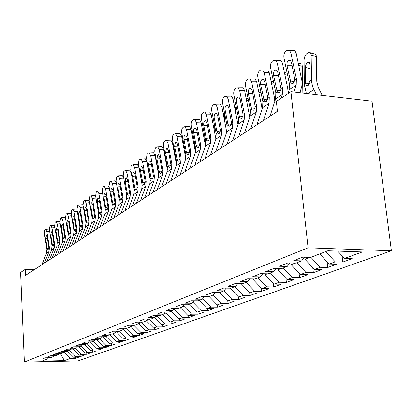 <?xml version="1.0" encoding="UTF-8"?>
<svg xmlns="http://www.w3.org/2000/svg" width="412" height="412" viewBox="0 0 412 412"><rect width="100%" height="100%" fill="white"/><g stroke="black" fill="none" stroke-linecap="round" stroke-linejoin="round"><path stroke-width="0.62" d="M34.556 269.5L25.317 269.304L25.58 275.34L277.425 111.431L276.364 101.429L290.908 91.706L372.01 101.156L391.4 250.779L78.048 360.933L24.365 362.076L308.083 247.818L391.4 250.779M60.389 353.542L64.39 360.629L70.297 358.471L75.468 358.368L78.8 357.168L73.599 357.271L75.829 356.457L81.056 356.354L84.486 355.118L79.222 355.216L81.519 354.382L86.803 354.284L90.331 353.012L85.011 353.11L87.37 352.245L92.721 352.152L96.351 350.844L90.964 350.936L93.395 350.051L98.808 349.958L102.547 348.614L97.098 348.696L99.601 347.785L105.075 347.702L108.933 346.312L103.412 346.394L105.997 345.452L111.539 345.374L115.509 343.943L109.927 344.02L112.584 343.047L118.198 342.975L122.292 341.502L116.637 341.569L119.382 340.57L125.063 340.503L129.286 338.978L123.564 339.045L126.396 338.01L132.144 337.948L136.506 336.377L130.712 336.439L133.632 335.373L139.457 335.317L143.958 333.694L138.092 333.746L141.11 332.644L147.007 332.597L151.657 330.918L145.714 330.965L148.835 329.827L154.809 329.785L159.614 328.055L153.599 328.091L156.828 326.912L162.874 326.881L167.849 325.089L161.751 325.114L165.088 323.899L171.217 323.873L176.362 322.019L170.187 322.04L173.643 320.778L179.853 320.763L185.184 318.842L178.921 318.852L182.506 317.544L188.799 317.539L194.32 315.551L187.975 315.551L191.688 314.196L198.064 314.202L203.791 312.136L197.358 312.126L201.21 310.725L207.674 310.741L213.612 308.598L207.097 308.578L211.093 307.12L217.649 307.146L223.814 304.926L217.201 304.89L221.357 303.376L228.001 303.417L234.407 301.105L227.707 301.059L232.023 299.483L238.764 299.539L245.423 297.14L238.625 297.078L243.116 295.44L249.95 295.507L256.882 293.009L249.986 292.932L254.662 291.227L261.594 291.315L268.815 288.714L261.821 288.616L266.688 286.84L273.723 286.943L281.247 284.234L274.15 284.115L279.233 282.266L286.371 282.39L294.214 279.563L287.015 279.424L292.319 277.492L299.56 277.637L307.754 274.686L300.446 274.526L305.987 272.507L313.336 272.672L321.901 269.587L314.485 269.407L320.279 267.295L327.741 267.486L336.697 264.257L329.167 264.051L335.234 261.836L342.81 262.053L352.188 258.674L344.545 258.442L337.706 251.109M64.39 360.629L41.962 361.097L47.591 358.929L48.626 357.755M227.707 301.059L219.514 292.577L212.345 292.499L205.804 295.059L212.901 295.131L208.585 296.794L201.53 296.728L195.252 299.189L202.24 299.246L198.095 300.842L191.147 300.791L185.112 303.155L192.002 303.196L188.016 304.736L181.167 304.7L175.363 306.971L182.15 306.997L178.319 308.475L171.567 308.454L165.979 310.638L172.674 310.653L168.982 312.08L162.323 312.069L156.946 314.176L163.543 314.181L159.985 315.551L153.424 315.551L148.238 317.58L154.747 317.575L151.312 318.898L144.844 318.909L139.843 320.866L146.26 320.85L142.949 322.127L136.568 322.148L131.742 324.033L138.072 324.007L134.873 325.243L128.58 325.274L123.919 327.097L130.166 327.061L127.076 328.251L120.865 328.292L116.364 330.053L122.524 330.007L119.542 331.16L113.413 331.207L109.062 332.911L115.139 332.86L112.255 333.972L106.203 334.024L101.996 335.672L107.995 335.615L105.199 336.697L99.23 336.753L95.157 338.35L101.079 338.283L98.375 339.328L92.484 339.395L88.534 340.94L94.384 340.868L91.763 341.878L85.948 341.955L82.122 343.448L87.895 343.371L85.356 344.355L79.614 344.432L75.906 345.879L81.607 345.802L79.145 346.75L73.475 346.832L69.88 348.238L75.509 348.155L73.12 349.077L67.516 349.165L64.03 350.53L69.592 350.437L67.274 351.333L61.738 351.426L58.355 352.749L63.85 352.651L61.599 353.522L56.13 353.62L52.844 354.907L58.272 354.804L56.089 355.649L50.681 355.752L47.488 356.998L52.854 356.895L50.733 357.714L45.387 357.822L42.287 359.037L47.591 358.929M219.508 292.582L223.999 290.846L226.193 288.127M344.545 258.442L362.323 251.959L327.839 250.769L310.653 257.407L302.666 257.16L293.741 260.652L301.656 260.878L295.795 263.139L287.937 262.923L279.429 266.25L287.216 266.451L281.623 268.609L273.887 268.418L265.761 271.601L273.429 271.771L268.083 273.831L260.472 273.671L252.705 276.709L260.25 276.859L255.141 278.826L247.643 278.687L240.217 281.592L247.643 281.72L242.756 283.611L235.37 283.492L228.258 286.273L235.571 286.381L230.885 288.189L223.613 288.091L216.794 290.759L223.999 290.846M335.234 261.836L325.665 251.614M329.167 264.051L319.676 253.921M304.751 257.227L304.978 259.313L309.968 257.382M320.279 267.295L310.895 257.309M314.485 269.407L304.978 259.313M301.656 260.878L304.468 257.217M290.949 263.005L291.124 264.664L295.121 263.119M305.987 272.507L296.784 262.758M300.446 274.526L291.124 264.664M287.216 266.451L289.909 262.974M277.734 268.516L277.863 269.788L280.958 268.593M292.319 277.492L283.286 267.965M287.015 279.424L277.863 269.788M273.429 271.771L276.009 268.469M265.076 273.769L265.168 274.691L267.429 273.82M279.233 282.266L270.37 272.95M274.15 284.115L265.168 274.691M260.25 276.859L262.722 273.717M252.942 278.785L252.999 279.393L254.498 278.816M266.688 286.84L257.989 277.729M261.821 288.616L252.999 279.393M247.643 281.72L250.017 278.733M241.293 283.585L241.324 283.904L242.117 283.6M254.662 291.227L246.118 282.313M249.986 292.932L241.324 283.904M235.571 286.381L237.853 283.528M243.116 295.44L234.722 286.711M238.625 297.078L230.112 288.235M232.023 299.483L223.773 290.934M212.901 295.131L215.007 292.53M221.357 303.376L213.117 294.863M217.201 304.89L209.147 296.578M202.24 299.246L204.275 296.753M202.925 298.406L202.524 298.896M211.093 307.12L202.951 298.731M207.097 308.578L199.176 300.425M192.002 303.196L193.954 300.812M193.146 301.8L193.202 302.501L192.28 302.856M201.21 310.725L193.202 302.501M197.358 312.126L189.566 304.133M182.15 306.997L184.035 304.715M183.726 305.086L183.809 306.126L182.428 306.662M191.688 314.196L183.809 306.126M187.975 315.551L180.307 307.707M172.674 310.653L174.492 308.464M174.662 308.464L174.75 309.628L172.947 310.324M182.506 317.544L174.75 309.628M178.921 318.852L171.377 311.153M163.543 314.181L165.3 312.075M165.943 312.075L166.015 313.007L163.811 313.856M173.643 320.778L166.015 313.007M170.187 322.04L162.761 314.48M154.747 317.575L156.442 315.551M157.523 315.551L157.58 316.262L155.01 317.255M165.088 323.899L157.58 316.262M161.751 325.114L154.438 317.693M146.26 320.85L147.898 318.903M149.391 318.903L149.427 319.413L146.523 320.536M156.828 326.912L149.427 319.413M153.599 328.091L146.348 320.747M138.072 324.007L139.653 322.138M141.527 322.132L141.553 322.457L138.468 323.544M148.835 329.827L141.553 322.457M145.714 330.965L138.473 323.647M130.166 327.061L131.696 325.259M133.921 325.248L130.954 326.551L130.928 326.16M141.11 332.644L133.931 325.398M138.092 333.746L130.954 326.551M122.524 330.007L124.007 328.271M123.636 328.704L123.677 329.363L126.546 328.256M133.632 335.373L126.566 328.256M130.712 336.439L123.677 329.363M115.139 332.86L116.575 331.181L116.632 332.082L119.011 331.166M126.396 338.01L119.568 331.15M123.564 339.045L116.632 332.082M107.995 335.615L109.386 333.998M109.757 333.993L109.803 334.724L111.734 333.978M119.382 340.57L112.651 333.818M116.637 341.569L109.803 334.724M101.079 338.283L102.428 336.722M103.155 336.717L103.185 337.279L104.689 336.702M112.584 343.047L105.951 336.408M109.927 344.02L103.185 337.279M94.384 340.868L95.692 339.359M96.743 339.349L96.769 339.761L97.871 339.334M105.997 345.452L99.452 338.916M103.412 346.394L96.769 339.761M87.895 343.371L89.162 341.914M90.527 341.893L90.542 342.166L91.263 341.888M99.601 347.785L93.143 341.347M97.098 348.696L90.542 342.166M81.607 345.802L82.838 344.386M84.486 344.365L84.862 344.36M93.395 350.051L87.025 343.711M90.964 350.936L84.496 344.499M75.509 348.155L76.704 346.786M87.37 352.245L81.087 346.003M85.011 353.11L78.625 346.77M69.592 350.437L70.756 349.113M81.519 354.382L75.314 348.228M79.222 355.216L73.027 349.077M63.85 352.651L64.978 351.369M75.829 356.457L69.664 350.354M73.599 357.271L67.506 351.24M58.272 354.804L59.369 353.563M59.127 353.836L61.131 353.532M70.297 358.471L64.128 352.373M52.854 356.895L53.921 355.69M25.317 269.304L20.6 272.461L24.365 362.076M290.908 91.706L308.083 247.818M75.468 358.368L75.406 357.235M81.056 356.354L80.989 355.185M86.803 354.284L86.736 353.079M92.721 352.152L92.648 350.906M98.808 349.958L98.731 348.67M105.075 347.702L104.998 346.374M111.539 345.374L111.451 343.999M118.198 342.975L118.105 341.553M125.063 340.503L124.965 339.03M132.144 337.948L132.041 336.424M139.457 335.317L139.349 333.735M147.007 332.597L146.893 330.954M154.809 329.785L154.685 328.081M162.874 326.881L162.745 325.109M171.217 323.873L171.078 322.035M179.853 320.763L179.704 318.852M188.799 317.539L188.639 315.551M198.064 314.202L197.894 312.131M207.674 310.741L207.493 308.578M217.649 307.146L217.448 304.89M228.001 303.417L227.79 301.059M238.764 299.539L238.522 296.97M249.95 295.507L249.677 292.608M261.594 291.315L261.275 288.05M273.723 286.943L273.357 283.281M286.371 282.39L285.943 278.296M299.56 277.637L299.071 273.074M313.336 272.672L312.775 267.594M327.741 267.486L327.092 261.836M342.81 262.053L342.068 255.785M41.839 264.756L46.468 253.308L46.896 249.353L44.341 233.486L44.867 229.793L45.665 229.33L46.855 231.642L49.435 247.617L48.884 247.993L47.993 249.842L47.169 247.936L45.644 238.481L46.304 235.463L47.262 237.322L48.884 247.993M44.357 263.119L49.013 251.598L49.435 247.617M46.916 261.455L51.588 249.863L52.01 245.856L49.404 229.778L49.95 226.028L50.779 225.549L51.989 227.888L54.621 244.069L54.054 244.455L53.133 246.34L52.293 244.419L50.743 234.835L51.423 231.765L52.401 233.645L54.054 244.455M49.507 259.766L54.199 248.101L54.621 244.069M54.25 225.282L54.528 225.302M52.139 258.056L56.846 246.319L57.268 242.261L54.611 225.967L55.172 222.156L56.037 221.666L57.268 224.02L59.951 240.423L59.374 240.824L58.422 242.735L57.562 240.799L55.981 231.086L56.691 227.965L57.685 229.865L59.374 240.824M54.806 256.321L59.534 244.507L59.951 240.423M59.539 221.398L59.889 221.445M57.51 254.559L62.258 242.673L62.675 238.563L59.967 222.047L60.549 218.175L61.45 217.67L62.701 220.049L65.441 236.673L64.844 237.08L63.855 239.032L62.984 237.075L61.367 227.233L62.109 224.056L63.124 225.977L64.844 237.08M60.255 252.772L65.019 240.809L65.441 236.673M64.978 217.407L65.405 217.49M63.036 250.96L67.825 238.924L68.243 234.758L65.477 218.015L66.08 214.075L67.017 213.555L68.289 215.955L71.085 232.811L70.473 233.233L69.772 235.164L68.85 234.34L68.557 233.243L66.909 223.268L67.398 220.116L67.686 220.039L68.716 221.97L70.473 233.233M65.863 249.121L70.668 237.008L71.085 232.811M70.57 213.298L71.085 213.431M68.727 247.257L73.552 235.061L73.975 230.838L71.147 213.869L71.776 209.857L72.749 209.322L74.047 211.747L76.9 228.84L76.266 229.273L75.545 231.235L75.2 231.292L74.598 230.411L74.299 229.299L72.615 219.184L73.12 215.981L73.424 215.898L74.474 217.85L76.266 229.273M71.636 245.361L76.483 233.089L76.9 228.84M76.333 209.069L76.936 209.265M74.593 243.441L79.454 231.086L79.871 226.806L76.987 209.595L77.636 205.516L78.651 204.96L79.969 207.411L82.889 224.746L82.235 225.189L81.494 227.192L81.128 227.249L80.52 226.363L80.211 225.24L78.491 214.982L79.011 211.722L79.336 211.634L80.407 213.607L82.235 225.189M77.59 241.494L82.472 229.051L82.889 224.746M82.261 204.718L82.972 204.996M80.628 239.511L85.536 226.991L85.948 222.65L83.003 205.191L83.677 201.041L84.733 200.469L86.077 202.941L89.059 220.528L88.384 220.987L87.622 223.026L87.236 223.083L86.618 222.197L86.304 221.053L84.542 210.65L85.083 207.334L85.428 207.241L86.52 209.234L88.384 220.987M83.718 237.497L88.647 224.895L89.059 220.528M88.369 200.232L89.193 200.613M86.86 235.458L91.804 222.768L92.216 218.37L89.203 200.654L89.898 196.431L91.006 195.839L92.37 198.337L95.419 216.176L94.724 216.65L93.936 218.731L93.529 218.787L92.901 217.897L92.576 216.743L90.779 206.185L91.346 202.807L91.706 202.714L92.818 204.728L94.724 216.65M90.043 233.383L95.007 220.605L95.419 216.176M94.667 195.607L95.62 196.122M93.282 231.276L98.267 218.412L98.674 213.952L95.594 195.978L96.32 191.678L97.474 191.065L98.865 193.583L101.98 211.691L101.264 212.18L100.451 214.302L100.018 214.358L99.385 213.468L99.05 212.293L97.211 201.581L97.799 198.141L98.185 198.048L99.313 200.078L101.264 212.18M96.568 229.139L101.573 216.187L101.98 211.691M101.161 190.838L102.253 191.528M99.91 226.966L104.931 213.921L105.343 209.394L102.186 191.153L102.943 186.77L104.148 186.142L105.565 188.686L108.753 207.061L108.016 207.566L107.177 209.729L106.718 209.79L106.069 208.894L105.73 207.71L103.85 196.833L104.457 193.331L104.869 193.228L106.018 195.283L108.016 207.566M103.304 224.756L108.346 211.619L108.753 207.061M107.856 185.92L109.108 186.837M106.754 222.511L111.817 209.286L112.219 204.692L108.995 186.173L109.777 181.707L111.039 181.059L112.476 183.623L115.746 202.282L114.979 202.802L114.114 205.011L113.624 205.073L112.625 202.972L110.699 191.93L111.333 188.361L111.77 188.258L112.94 190.329L114.979 202.802M110.256 220.229L115.339 206.906L115.746 202.282M114.768 180.842L116.205 182.073M113.82 217.907L118.924 204.496L119.325 199.835L116.019 181.033L116.838 176.48L118.156 175.806L119.619 178.396L122.967 197.343L122.179 197.884L121.282 200.139L120.762 200.196L119.748 198.079L117.775 186.868L118.429 183.232L118.898 183.124L120.088 185.215L122.179 197.884M117.446 215.553L122.565 202.04L122.967 197.343M121.906 175.6L122.297 175.579L123.569 177.335M121.128 213.153L126.268 199.547L126.664 194.814L123.219 175.316L123.549 171.902L124.13 171.078L125.516 170.383L127.004 172.994L130.429 192.244L129.615 192.801L128.688 195.103L128.132 195.159L127.473 194.263L125.083 181.641L125.768 177.927L126.268 177.819L127.473 179.931L129.615 192.801M134.374 190.524L131.201 172.772L127.004 172.994M124.872 210.717L130.037 197.008L130.429 192.244M129.28 170.187L129.708 170.161L131.201 172.772M142.083 184.128L142.058 184.772M128.683 208.235L133.864 194.428L134.255 189.628L130.722 169.816L131.067 166.34L131.67 165.49L133.127 164.774L134.636 167.411L138.149 186.966L137.304 187.542L136.346 189.891L135.754 189.953L135.09 189.057L132.638 176.233L133.349 172.448L133.885 172.334L135.11 174.461L137.304 187.542M142.269 185.92L138.885 167.195L134.636 167.411M132.556 205.717L137.757 191.807L138.149 186.966M136.908 164.584L137.371 164.563L138.885 167.195M148.093 166.978L147.908 167.313M149.973 177.284L149.932 178.417M136.501 203.152L141.723 189.139L142.109 184.257L138.483 164.131L138.849 160.587L139.467 159.712L141.002 158.97L142.531 161.633L146.136 181.507L145.261 182.104L144.272 184.504L143.639 184.561L142.969 183.67L140.456 170.64L141.198 166.778L141.769 166.659L143.016 168.807L145.261 182.104M150.39 180.925L146.837 161.427L142.531 161.633M140.507 200.541L145.75 186.42L146.136 181.507M144.792 158.795L145.302 158.769L146.837 161.427M158.687 175.136L158.744 173.56M156.416 160.829L156.133 161.226M157.24 167.251L157.616 167.334M158.131 170.141L158.074 171.799M144.591 197.884L149.85 183.659L150.231 178.705L146.518 158.244L146.899 154.629L148.361 153.125L149.159 152.97L150.704 155.654L154.402 175.852L153.496 176.47L152.476 178.926L151.796 178.983L151.127 178.092L148.547 164.852L149.319 160.907L149.932 160.788L151.194 162.956L153.496 176.47M158.785 175.656L155.067 155.453L150.704 155.654M148.747 195.18L154.026 180.847L154.402 175.852M152.95 152.8L153.516 152.78L155.067 155.453M167.143 168.374L167.21 166.144M165.063 154.588L164.656 154.989M165.856 161.453L166.541 163.559L166.494 164.898M152.976 192.425L158.275 177.984L158.646 172.952L154.902 152.579C154.577 150.215 154.912 148.536 155.901 147.542L157.605 146.749L159.171 149.458L162.967 169.996L162.029 170.635L160.968 173.153L160.242 173.2L159.161 171.006L156.921 158.857L157.729 154.83L158.388 154.706L159.665 156.895L162.029 170.635M167.468 170.161L163.595 149.268L159.171 149.458M157.281 189.623L162.596 175.069L162.967 169.996M161.396 146.595L162.024 146.569L163.595 149.268M175.893 161.319L175.97 158.476M173.504 148.593L174.044 148.191M174.837 155.69L175.213 157.703M161.664 186.77L166.999 172.103L167.37 166.989L163.518 146.275C163.193 143.865 163.538 142.15 164.563 141.125L166.366 140.307L167.947 143.036L171.85 163.925L170.877 164.589L169.775 167.164L168.992 167.205L167.9 165.001L165.603 152.646L166.443 148.531L167.159 148.402L168.446 150.607L170.877 164.589M176.46 164.445L172.432 142.861L167.947 143.036M166.129 183.865L171.485 169.085L171.85 163.925M170.151 140.168L170.841 140.142L172.432 142.861M184.957 153.954L185.045 150.447M182.696 142.032L183.361 141.558M170.681 180.904L176.053 166.005L176.408 160.809L172.458 139.735C172.118 137.284 172.484 135.527 173.545 134.472L175.455 133.627L177.047 136.372L181.059 157.631L180.049 158.316L178.911 160.953L178.066 160.989L176.964 158.769L174.606 146.203L175.481 141.996L176.254 141.872L177.557 144.092L180.049 158.316M185.781 158.491L181.594 136.212L177.047 136.372M175.316 177.886L180.703 162.874L181.059 157.631M179.225 133.498L179.993 133.473L181.594 136.212M194.346 146.26L194.443 142.037M192.234 135.234L193.037 134.703M180.039 174.817L185.446 159.681L185.791 154.392L181.728 132.952C181.383 130.455 181.759 128.662 182.866 127.566L183.814 126.865L184.89 126.7L186.497 129.461L190.617 151.091L189.572 151.807L188.387 154.51L187.481 154.536L186.373 152.306L183.845 138.782L184.04 136.604L184.859 135.218L185.694 135.09L187.007 137.33L189.572 151.807M195.442 152.291L191.101 129.311L186.497 129.461M184.849 171.68L190.277 156.426L190.617 151.091M188.639 126.582L189.489 126.556L191.101 129.311M204.089 138.216L204.187 133.215M202.143 128.173L203.137 127.792M189.757 168.487L195.195 153.109L195.535 147.733L191.353 125.907C190.998 123.363 191.395 121.53 192.543 120.402L193.532 119.665L194.691 119.506L196.308 122.282L200.551 144.303L199.46 145.045L198.234 147.815L197.255 147.831L196.138 145.596L193.542 131.83L193.748 129.605L194.603 128.178L195.504 128.055L196.823 130.305L199.46 145.045M205.475 145.838L200.979 122.148L196.308 122.282M194.758 165.233L200.217 149.726L200.551 144.303M198.409 119.403L199.357 119.377L200.979 122.148M214.194 129.795L214.297 123.95M213.72 121.01L212.443 120.845M199.856 161.916L205.331 146.281L205.66 140.811L201.355 118.589C200.989 115.999 201.406 114.119 202.596 112.95L203.626 112.188L204.888 112.033L206.5 114.824L210.872 137.248L209.744 138.02L208.462 140.858L207.406 140.863L206.294 138.623L203.616 124.604L203.837 122.333L204.723 120.865L205.701 120.742L207.03 123.003L209.744 138.02M215.898 139.107L211.238 114.706L206.5 114.824M205.063 158.527L210.553 142.763L210.872 137.248M208.56 111.946L209.615 111.92L211.238 114.706M224.689 120.968L224.756 116.06L224.107 113.573L223.17 113.3M210.367 155.077L215.873 139.179L216.192 133.612L211.753 110.983C211.382 108.341 211.814 106.414 213.055 105.204L214.122 104.416L215.497 104.262L217.109 107.063L221.615 129.904L220.435 130.707L219.107 133.622L217.958 133.606L216.846 131.371L214.096 117.09L214.322 114.768L215.249 113.259L216.315 113.14L217.639 115.406L220.435 130.707M226.734 132.103L221.913 106.96L217.109 107.063M215.78 151.549L221.306 135.522L221.615 129.904M219.112 104.195L220.291 104.169L221.913 106.96M221.311 147.954L226.842 131.788L227.146 126.118L222.573 103.062C222.186 100.374 222.645 98.401 223.932 97.144L225.045 96.32L226.543 96.181L228.15 98.983L232.795 122.261L231.57 123.095L230.184 126.087L228.943 126.051L227.836 123.821L224.998 109.273L225.24 106.893L226.203 105.338L227.367 105.23L228.686 107.506L231.57 123.095M238.018 124.841L233.022 98.901L228.15 98.983M226.95 144.282L232.497 127.978L232.795 122.261M230.092 96.13L231.41 96.109L233.022 98.901M232.708 140.533L238.27 124.089L238.558 118.316L233.841 94.817C233.444 92.072 233.923 90.053 235.267 88.75L236.426 87.89L238.064 87.766L239.65 90.568L244.445 114.294L243.168 115.169L241.726 118.244L240.376 118.177L239.279 115.963L236.349 101.125L236.606 98.695L237.616 97.093L238.888 96.995L240.196 99.266L243.168 115.169M249.77 117.307L244.594 90.506L239.65 90.568M238.589 136.707L244.167 120.119L244.445 114.294M241.52 87.73L242.998 87.715L244.594 90.506M244.599 132.798L250.187 116.06L250.455 110.184L245.583 86.226C245.176 83.425 245.676 81.349 247.082 80L248.292 79.104L250.079 79.001L251.644 81.792L256.594 105.987L255.26 106.899L253.756 110.061L252.288 109.963L251.212 107.764L248.189 92.638L248.462 90.151L249.512 88.492L250.903 88.41L252.196 90.681L255.26 106.899M262.022 109.499L261.62 105.884L256.661 81.756L251.644 81.792M250.738 128.802L256.331 111.92L256.594 105.987M253.426 78.98L255.09 78.975L256.661 81.756M257.011 124.718L262.614 107.686L262.866 101.697L257.835 77.26C257.418 74.402 257.943 72.27 259.406 70.869L260.667 69.932L262.629 69.865L264.159 72.63L269.278 97.314L267.888 98.267L266.317 101.522L264.715 101.383L264.236 100.76L260.652 84.63C260.317 82.333 260.739 80.634 261.924 79.521L263.453 79.465L264.72 81.72L267.888 98.267M274.799 101.409L274.377 97.237L269.252 72.62L264.159 72.63M263.417 120.546L269.036 103.361L269.278 97.314M265.843 69.86L267.712 69.86L269.252 72.62M269.973 116.282L275.597 98.942L275.829 92.834L270.622 67.903C270.195 64.983 270.746 62.794 272.281 61.331L273.599 60.358L275.752 60.327L277.235 63.062L282.529 88.256L281.077 89.25L279.434 92.602L277.683 92.412L277.261 91.855L273.553 75.401C273.207 73.053 273.65 71.307 274.886 70.153L276.57 70.128L277.801 72.363L281.077 89.25M288.137 93.035L287.705 88.199L282.4 63.082L277.235 63.062M281.061 98.288L282.308 94.42L282.529 88.256M276.679 111.92L277.281 110.05M278.8 60.343L280.912 60.353L282.4 63.082M287.926 93.699L289.173 89.795L289.384 83.574L283.992 58.118C283.549 55.136 284.131 52.885 285.732 51.366L287.113 50.346L289.482 50.372L290.903 53.06L296.388 78.78L294.868 79.82L293.148 83.275L291.238 83.023L290.877 82.549L287.035 65.755C286.68 63.355 287.149 61.558 288.441 60.358L290.295 60.373L291.48 62.573L294.868 79.82M299.921 92.757L301.826 86.283L302.053 81.555L296.151 53.107L290.903 53.06M293.977 92.061L296.192 85.068L296.388 78.78M292.335 50.398L294.719 50.429L296.151 53.107M235.587 111.709L235.623 108.397L234.984 105.93L234.361 105.58M246.922 101.975L246.932 100.425L246.067 97.752M258.7 91.675L258.401 90.233M276.05 96.774L276.05 94.235M288.997 90.341L288.951 81.53M278.507 92.561L278.507 92.87M286.608 72.96L287.102 72.8M302.856 93.097L302.367 66.342L298.788 65.426M291.696 83.111L291.701 83.404M299.905 63.587L301.826 64.081L302.367 66.342M322.199 95.352L318.394 87.735L316.766 81.298L316.426 56.547L311.137 55.157L310.638 52.968L309.767 52.226L308.639 52.36L306.832 53.601C305.132 55.09 304.211 57.268 304.071 60.142L304.319 84.702L305.627 83.832L305.58 83.162L309.546 83.384M316.395 94.672L312.981 87.622L311.57 82.034L311.137 55.157M306.348 93.503L304.319 84.702M309.999 68.65L305.416 67.475L305.74 65.287L306.657 63.288L307.635 62.243L309.53 62.542L309.953 64.339L310.138 80.124L308.135 85.433L306.332 85.351L305.627 83.832M305.416 67.475L305.58 83.162M313.795 53.802L315.916 54.363L316.426 56.547M49.672 231.415L46.855 231.642M47.437 248.982L46.896 249.353M49.013 251.598L46.468 253.308M47.426 238.332L45.644 238.481M47.169 247.936L48.879 248.096M54.889 227.656L51.989 227.888M52.566 245.475L52.01 245.856M54.199 248.101L51.588 249.863M52.571 234.685L50.743 234.835M52.293 244.419L54.049 244.584M60.255 223.793L57.268 224.02M57.845 241.865L57.268 242.261M59.534 244.507L56.846 246.319M57.86 230.936L55.981 231.086M57.562 240.799L59.369 240.969M65.776 219.817L62.701 220.049M63.268 238.157L62.675 238.563M65.019 240.809L62.258 242.673M63.304 227.079L61.367 227.233M62.984 237.075L64.833 237.255M71.456 215.723L68.289 215.955M68.85 234.34L68.243 234.758M70.668 237.008L67.825 238.924M68.907 223.113L66.909 223.268M68.557 233.243L70.462 233.434M77.307 211.516L74.047 211.747M74.598 230.411L73.975 230.838M76.483 233.089L73.552 235.061M74.67 219.03L72.615 219.184M74.299 229.299L76.256 229.499M83.337 207.174L79.969 207.411M80.52 226.363L79.871 226.806M82.472 229.051L79.454 231.086M80.613 214.822L78.491 214.982M80.211 225.24L82.22 225.446M89.548 202.709L86.077 202.941M86.618 222.197L85.948 222.65M88.647 224.895L85.536 226.991M86.731 210.491L84.542 210.65M86.304 221.053L88.369 221.275M95.955 198.1L92.37 198.337M92.901 217.897L92.216 218.37M95.007 220.605L91.804 222.768M93.04 206.026L90.779 206.185M92.576 216.743L94.709 216.97M102.567 193.352L98.865 193.583M99.385 213.468L98.674 213.952M101.573 216.187L98.267 218.412M99.544 201.427L97.211 201.581M99.05 212.293L101.244 212.535M109.391 188.449L105.565 188.686M106.069 208.894L105.343 209.394M108.346 211.619L104.931 213.921M106.26 196.673L103.85 196.833M105.73 207.71L107.985 207.962M116.436 183.392L112.476 183.623M112.976 204.177L112.219 204.692M115.339 206.906L111.817 209.286M113.192 191.776L110.699 191.93M112.625 202.972L114.948 203.24M123.713 178.169L119.619 178.396M120.103 199.3L119.325 199.835M122.565 202.04L118.924 204.496M120.35 186.713L117.775 186.868M119.748 198.079L122.137 198.363M127.473 194.263L126.664 194.814M130.037 197.008L126.268 199.547M127.751 181.486L125.083 181.641M127.102 193.027L129.564 193.321M135.09 189.057L134.255 189.628M137.757 191.807L133.864 194.428M135.404 176.078L132.638 176.233M134.709 187.8L137.248 188.114M149.953 177.17L149.695 177.124M142.969 183.67L142.109 184.257M145.75 186.42L141.723 189.139M143.319 170.491L140.456 170.64M142.578 182.392L145.194 182.722M151.127 178.092L150.231 178.705M154.026 180.847L149.85 183.659M151.513 164.702L148.547 164.852M150.725 176.8L153.418 177.15M159.573 172.319L158.646 172.952M162.596 175.069L158.275 177.984M160 158.713L156.921 158.857M159.161 171.006L161.942 171.371M168.328 166.335L167.37 166.989M171.485 169.085L166.999 172.103M168.802 152.502L165.603 152.646M167.9 165.001L170.774 165.387M177.402 160.129L176.408 160.809M180.703 162.874L176.053 166.005M177.927 146.069L174.606 146.203M176.964 158.769L179.931 159.187M186.827 153.686L185.791 154.392M190.277 156.426L185.446 159.681M187.398 139.39L183.943 139.519M186.373 152.306L189.432 152.744M196.606 146.996L195.535 147.733M200.217 149.726L195.195 153.109M197.24 132.458L193.64 132.582M196.138 145.596L199.3 146.064M206.778 140.049L205.66 140.811M210.553 142.763L205.331 146.281M207.468 125.258L203.719 125.372M206.294 138.623L209.559 139.117M225.168 116.153L224.756 116.06M217.351 132.819L216.192 133.612M221.306 135.522L215.873 139.179M218.108 117.77L214.199 117.873M216.846 131.371L220.224 131.897M228.351 125.294L227.146 126.118M232.497 127.978L226.842 131.788M229.18 109.978L225.101 110.066M227.836 123.821L231.323 124.383M239.815 117.456L238.558 118.316M244.167 120.119L238.27 124.089M240.721 101.862L236.462 101.939M239.279 115.963L242.884 116.555M251.768 109.288L250.455 110.184M256.331 111.92L250.187 116.06M252.752 93.411L248.302 93.467M251.212 107.764L254.94 108.397M264.236 100.76L262.866 101.697M269.036 103.361L262.614 107.686M265.313 84.589L260.652 84.63M263.659 99.21L267.517 99.884M277.261 91.855L275.829 92.834M282.308 94.42L275.597 98.942M278.435 75.381L273.553 75.401M276.663 90.28L280.649 91.001M290.877 82.549L289.384 83.574M296.192 85.068L289.173 89.795M292.159 65.76L287.035 65.755M290.254 80.943L294.379 81.71M236.612 108.624L235.623 108.397M248.549 100.801L246.932 100.425M261.007 92.669L258.798 92.144M274.031 84.208L271.539 83.6M287.653 75.401L284.857 74.706M307.697 93.663L313.887 89.651M310.102 80.855L311.436 79.964M49.249 229.046L45.665 229.33M54.405 225.271L50.779 225.549M59.704 221.388L56.037 221.666M65.158 217.392L61.45 217.67M70.766 213.287L67.017 213.555M76.544 209.054L72.749 209.322M82.493 204.702L78.651 204.96M88.621 200.211L84.733 200.469M94.94 195.587L91.006 195.839M101.455 190.818L97.474 191.065M106.718 209.79L106.976 209.821M108.181 185.9L104.148 186.142M113.624 205.073L113.908 205.104M115.123 180.822L111.039 181.059M120.762 200.196L121.071 200.232M122.297 175.579L118.156 175.806M128.132 195.159L128.472 195.2M129.708 170.161L125.516 170.383M135.754 189.953L136.13 189.999M137.371 164.563L133.127 164.774M143.639 184.561L144.046 184.612M145.302 158.769L141.002 158.97M151.796 178.983L152.244 179.04M153.516 152.78L149.159 152.97M160.242 173.2L160.737 173.267M162.024 146.569L157.605 146.749M168.992 167.205L169.538 167.282M170.841 140.142L166.366 140.307M178.066 160.989L178.669 161.077M179.993 133.473L175.455 133.627M187.481 154.536L188.15 154.634M189.489 126.556L184.89 126.7M197.255 147.831L197.992 147.939M199.357 119.377L194.691 119.506M207.406 140.863L208.23 140.986M209.615 111.92L204.888 112.033M224.107 113.573L224.684 113.702M217.958 133.606L218.875 133.751M220.291 104.169L215.497 104.262M228.943 126.051L229.958 126.216M231.41 96.109L226.543 96.181M240.371 118.177L241.509 118.362M242.998 87.715L238.064 87.766M252.288 109.963L253.555 110.179M255.09 78.975L250.079 79.001M264.715 101.383L266.131 101.63M267.712 69.86L262.629 69.865M277.683 92.412L279.274 92.7M280.912 60.353L275.752 60.327M291.238 83.023L293.02 83.358M294.719 50.429L289.482 50.372M234.984 105.93L236.122 106.188M246.309 97.979L248.055 98.386M258.303 89.754L260.518 90.285M271.05 81.246L273.537 81.859M284.368 72.399L287.164 73.099M298.309 63.175L301.826 64.081M306.332 85.351L308.109 85.449M310.638 52.968L315.916 54.363"/></g></svg>
